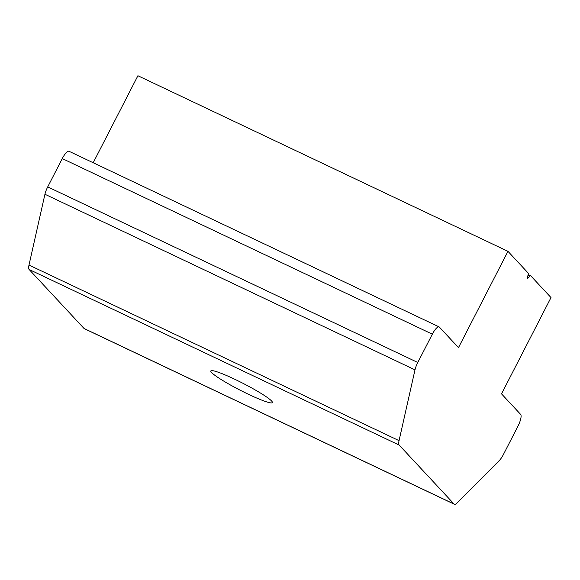<?xml version="1.0" encoding="UTF-8"?>
<svg xmlns="http://www.w3.org/2000/svg" width="580" height="580" viewBox="0 0 580 580"><rect width="100%" height="100%" fill="white"/><g stroke="black" fill="none" stroke-linecap="round" stroke-linejoin="round"><path stroke-width="0.87" d="M248.726 394.422A34.604 3.697 27.2 0 1 210.83 370.954A34.604 3.697 27.2 0 1 234.487 379.124A34.604 3.697 27.2 0 1 272.382 402.592A34.604 3.697 27.2 0 1 248.726 394.422M93.191 162.748L137.91 75.733L507.964 251.336L458.483 347.623L439.379 327.098A10.672 3.016 115.4 0 0 439.103 326.895A10.672 3.016 115.4 0 0 432.332 334.181L417.774 362.5A10.672 3.016 115.4 0 0 414.99 369.866L399.054 440.655A10.672 3.016 115.4 0 0 399.185 445.085L454.082 504.063A10.672 3.016 115.4 0 0 454.358 504.266A10.672 3.016 115.4 0 0 457.054 502.969L499.337 460.484A10.672 3.016 115.4 0 0 503.411 454.502L517.962 426.177A10.672 3.016 115.4 0 0 520.622 414.381L501.519 393.856L551 297.576L530.722 275.79A2.131 0.602 115.4 0 0 530.671 275.746A2.131 0.602 115.4 0 0 530.127 276.007L528.134 278.016A2.131 0.602 -64.6 0 1 527.597 278.269A2.131 0.602 -64.6 0 1 527.517 277.341L528.264 274.007A2.131 0.602 115.4 0 0 528.242 273.122L507.964 251.336M454.358 504.266L84.303 328.664A10.672 3.016 -64.6 0 1 84.028 328.461L29.13 269.482A10.672 3.016 -64.6 0 1 29 265.053L44.935 194.256A10.672 3.016 -64.6 0 1 47.719 186.89L62.278 158.572A10.672 3.016 -64.6 0 1 69.049 151.286L439.103 326.895M527.459 277.689L528.134 278.016M528.039 275.014L530.127 276.007M530.606 275.732L528.141 274.565L530.671 275.746M84.028 328.461L454.082 504.063M29.13 269.482L399.185 445.085M29 265.053L399.054 440.655M44.935 194.256L414.99 369.866M47.719 186.89L417.774 362.5M62.278 158.572L432.332 334.181"/></g></svg>
